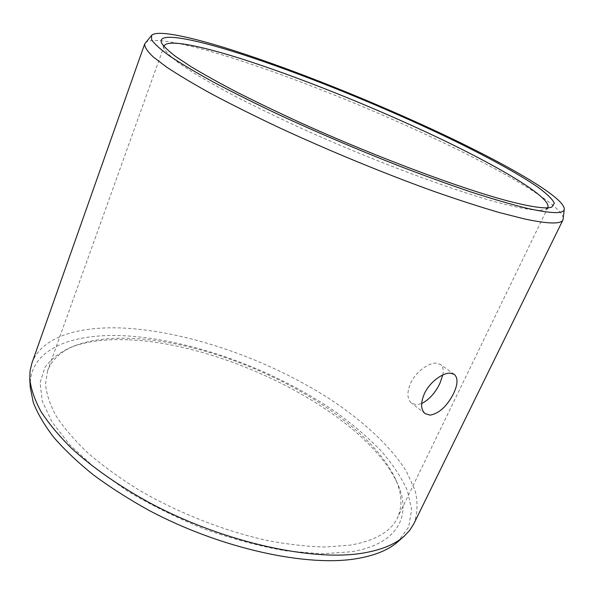 <?xml version="1.0" encoding="UTF-8"?>
<svg xmlns="http://www.w3.org/2000/svg" width="594" height="594" viewBox="0 0 594 594"><rect width="100%" height="100%" fill="white"/><g stroke="black" fill="none" stroke-linecap="round" stroke-linejoin="round"><path stroke-width="0.45" stroke-dasharray="2.97 2.23" d="M547.727 207.781L545.433 209.355C540.637 211.16 529.12 209.964 510.885 205.769C466.565 195.597 376.603 162.652 298.218 126.864C276.44 116.81 256.326 107.083 237.882 97.691C220.678 88.647 205.918 80.376 193.592 72.891L178.809 63.023C171.428 57.366 166.647 52.762 164.464 49.205L161.605 43.028M547.928 207.447L397.46 517.834C402.658 506.311 401.997 493.391 395.478 479.076C364.285 411.293 229.024 342.493 132.328 338.469C110.625 337.399 92.077 339.597 76.671 345.062C61.887 350.423 52.19 358.991 47.594 370.767L164.078 46.094L164.464 49.205M442.805 374.948C443.785 369.965 442.983 366.453 440.384 364.426L436.286 363.157C428.757 362.615 415.659 371.896 410.595 383.241C406.756 392.486 407.076 399.138 411.553 403.2L416.557 404.781L421.636 403.578M47.594 370.767L45.508 384.014C46.391 393.859 49.963 404.566 56.222 416.134C64.07 428.081 74.621 440.362 87.867 452.984C102.576 465.607 119.431 477.851 138.432 489.701C177.844 512.793 224.421 531.11 267.397 540.533C288.461 544.505 307.996 546.666 325.995 547.022L350.014 545.173C375.163 540.74 390.978 531.63 397.46 517.834M31.898 363.186C41.535 336.382 79.915 325.542 126.032 328.192C190.459 332.202 268.08 359.637 328.423 398.121C362.444 420.381 390.355 445.804 406.296 471.198L414.939 489.887C418.02 502.041 417.656 513.32 413.855 523.745M145.255 42.954C150.935 36.464 184.986 43.258 228.475 56.801C291.127 76.426 371.153 108.502 439.285 140.763C506.667 172.757 563.038 205.895 563.342 218.703M129.247 339.865C227.955 343.881 365.28 413.751 397.393 483.353C411.946 514.805 399.012 543.948 351.217 551.789L321.057 553.823L285.432 550.779C259.459 546.19 232.633 539.025 204.945 529.276C177.48 518.206 151.619 505.449 127.376 491.008L95.292 468.287L69.906 444.936L52.138 422.223L42.271 401.217L40.088 382.736L44.944 367.322C51.344 358.642 60.454 351.759 72.275 346.681C88.098 341.075 107.091 338.795 129.247 339.865M30.227 387.251C28.371 349.48 71.339 332.892 124.985 335.796C192.716 339.597 275.193 370.003 335.84 412.088C352.673 424.368 367.604 437.125 380.635 450.378C392.359 463.788 401.262 477.131 407.343 490.406L411.635 509.526L408.702 526.967L397.832 541.773M545.433 209.355L551.848 207.068M454.291 374.376L440.392 364.426M425.104 413.624L411.553 403.2M395.478 479.076L397.393 483.353M76.671 345.062L72.275 346.681"/><path stroke-width="0.89" d="M238.135 53.089C300.237 72.928 381.6 105.91 448.359 137.897C486.092 156.125 518.414 173.7 538.216 187.392C546.94 193.852 552.323 199.109 554.358 203.178L551.848 207.068C547.126 208.858 535.484 207.573 516.914 203.215C471.807 192.634 379.314 158.613 298.678 121.889C276.284 111.583 255.613 101.626 236.672 92.04C219.015 82.811 203.876 74.406 191.253 66.81L176.151 56.838C168.629 51.151 163.781 46.547 161.605 43.028C156.586 31.794 191.03 38.098 238.135 53.089M164.078 46.094C166.743 39.122 197.854 45.166 239.011 58.064C297.252 76.411 373.158 106.905 436.939 137.14C500.066 167.137 551.187 197.446 547.928 207.447L547.727 207.781M450.207 373.143L454.284 374.376C458.145 377.94 457.892 384.363 453.519 393.644C446.963 406.311 439.144 413.483 430.063 415.147L425.104 413.624C420.708 409.615 420.478 402.947 424.413 393.636C429.588 382.187 442.708 372.683 450.207 373.143M421.636 403.578C429.106 399.703 435.164 393.042 439.805 383.583L442.805 374.948M413.855 523.745L409.734 530.331L404.054 536.315C395.121 544.253 381.764 549.784 363.996 552.917C313.461 561.969 224.235 542.649 150.252 503.133C119.26 486.204 92.345 467.337 71.48 448.232C58.717 435.543 48.493 423.225 40.823 411.278C34.638 399.695 30.955 388.929 29.774 378.979L30.079 370.738L31.898 363.186L144.684 43.949C144.483 46.971 147.312 51.277 153.163 56.861L166.461 66.996C178.371 74.918 193.414 83.895 211.59 93.934C231.437 104.47 253.601 115.54 278.089 127.146C328.467 150.534 385.387 173.953 434.86 191.706C458.835 200.074 480.412 207.046 499.591 212.622L524.19 218.874C548.21 224.005 561.159 224.317 563.03 219.81L413.855 523.745M564.3 208.977C564.137 214.122 551.306 213.795 525.816 208.004C510.38 204.15 492.047 198.79 470.819 191.936C448.151 184.259 423.715 175.401 397.512 165.347C356.756 149.302 317.144 132.38 278.668 114.583C254.373 103.074 232.529 92.181 213.12 81.905C195.448 72.178 180.999 63.58 169.787 56.111C160.491 49.376 154.447 43.949 151.641 39.835L151.529 35.462C156.742 29.522 190.065 36.628 232.907 50.275C294.639 70.055 373.864 101.916 441.364 133.62C508.122 165.065 563.929 197.208 564.3 208.977L563.03 219.81M151.529 35.462L144.684 43.949M404.054 536.315L397.832 541.773C388.914 549.688 375.683 555.227 358.137 558.397C308.234 567.56 220.76 548.811 148.322 510.016C128.215 498.834 109.816 487.058 93.117 474.688C77.636 462.169 64.508 449.717 53.735 437.318C44.401 425.133 37.593 413.55 33.301 402.554L30.227 387.251L29.774 378.979"/></g></svg>
